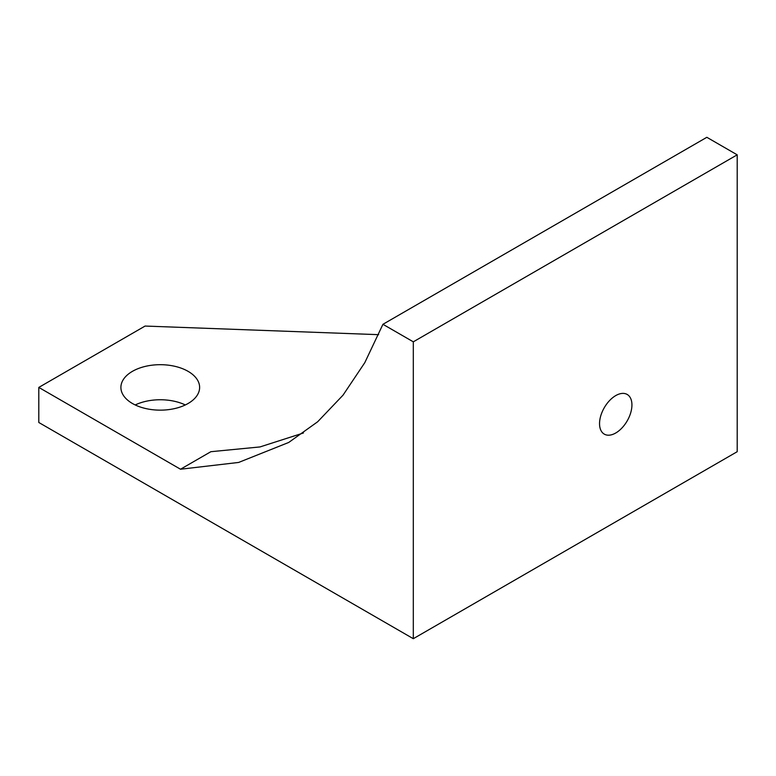 <?xml version="1.0" encoding="UTF-8"?>
<svg xmlns="http://www.w3.org/2000/svg" width="776" height="776" viewBox="0 0 776 776"><rect width="100%" height="100%" fill="white"/><g stroke="black" fill="none" stroke-linecap="round" stroke-linejoin="round"><path stroke-width="1.16" d="M706.839 137.304L382.937 324.3L413.307 341.828L413.307 638.697L737.2 451.7L737.2 154.831L706.839 137.304M378.639 334.669L145.083 326.056L38.8 387.418L180.507 469.228L210.868 451.7L259.979 446.937L303.464 432.979M180.507 469.228L238.649 462.438L288.72 442.456L317.675 421.756L343.031 395.159L364.788 362.673L382.937 324.3M188.093 371.345A39.363 22.727 0 0 0 145.199 366.418A39.363 22.727 0 0 0 120.901 387.418A39.363 22.727 0 0 0 132.424 403.491A39.363 22.727 0 0 0 175.327 408.418A39.363 22.727 0 0 0 199.626 387.418A39.363 22.727 0 0 0 188.093 371.345M413.307 638.697L38.8 422.483L38.8 387.418M737.2 154.831L413.307 341.828M185.309 404.946A39.363 22.727 0 0 0 135.208 404.946M629.947 415.053A22.902 13.221 120 0 0 627.192 394.46A22.902 13.221 120 0 0 601.526 413.54A22.902 13.221 120 0 0 604.291 434.133A22.902 13.221 120 0 0 629.947 415.053"/></g></svg>
